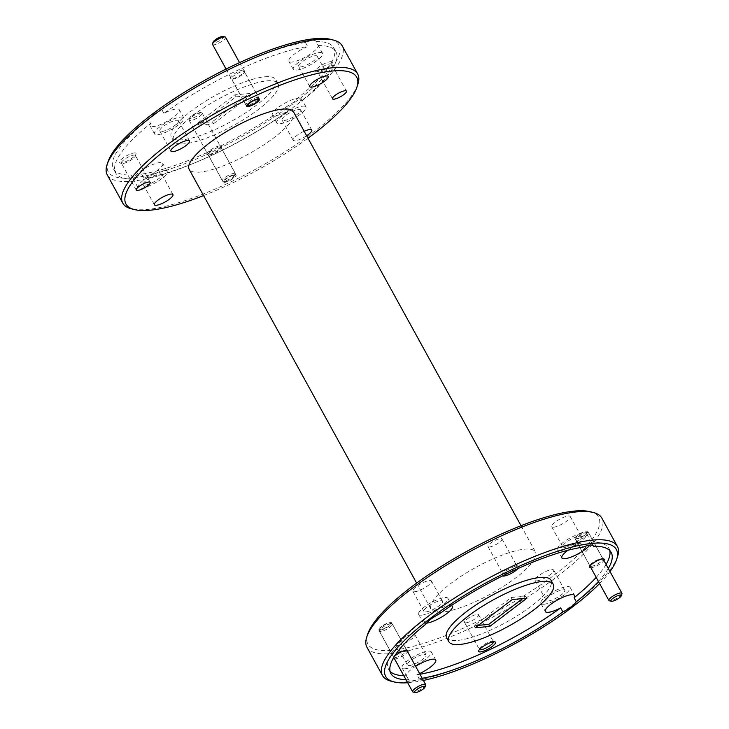 <?xml version="1.0" encoding="UTF-8"?>
<svg xmlns="http://www.w3.org/2000/svg" width="729" height="729" viewBox="0 0 729 729"><rect width="100%" height="100%" fill="white"/><g stroke="black" fill="none" stroke-linecap="round" stroke-linejoin="round"><path stroke-width="0.55" stroke-dasharray="3.65 2.73" d="M190.807 118.581A5.96 1.522 -28.8 0 1 189.722 117.852A5.96 1.522 -28.8 0 1 193.549 114.48A5.96 1.522 -28.8 0 1 199.09 112.284A5.96 1.522 -28.8 0 1 199.792 112.312A5.96 1.522 -28.8 0 1 197.641 115.556A5.96 1.522 -28.8 0 1 190.807 118.581M200.821 112.758A7.445 1.905 151.2 0 0 193.887 115.51A7.445 1.905 151.2 0 0 189.103 119.711A7.445 1.905 151.2 0 0 189.121 120.285A7.445 1.905 151.2 0 0 190.46 120.631A7.445 1.905 151.2 0 0 198.224 117.369A7.445 1.905 151.2 0 0 202.17 113.104A7.445 1.905 151.2 0 0 201.696 112.795A7.445 1.905 151.2 0 0 200.821 112.758M233.772 175.37A5.96 1.522 151.2 0 0 226.938 178.395A5.96 1.522 151.2 0 0 224.787 181.639A5.96 1.522 151.2 0 0 225.489 181.667A5.96 1.522 151.2 0 0 231.029 179.471A5.96 1.522 151.2 0 0 234.856 176.099A5.96 1.522 151.2 0 0 233.772 175.37M223.757 181.193A7.445 1.905 -28.8 0 1 222.883 181.157A7.445 1.905 -28.8 0 1 222.409 180.847A7.445 1.905 -28.8 0 1 226.355 176.582A7.445 1.905 -28.8 0 1 234.118 173.32A7.445 1.905 -28.8 0 1 235.458 173.666A7.445 1.905 -28.8 0 1 235.467 174.24A7.445 1.905 -28.8 0 1 230.692 178.441A7.445 1.905 -28.8 0 1 223.757 181.193M213.433 123.784L250.557 95.554L235.95 96.857L198.835 125.087L213.433 123.784L212.33 121.77L197.723 123.073L234.847 94.843L249.446 93.531L212.33 121.77M478.324 625.345L474.06 625.728L511.184 597.498L525.782 596.194L522.629 598.591M511.184 597.498L512.296 599.511M525.782 596.194L526.894 598.208M474.06 625.728L475.171 627.751M330.565 39.348A131.648 33.625 -28.8 0 1 283.153 110.945A131.648 33.625 -28.8 0 1 132.031 177.94A131.648 33.625 -28.8 0 1 108.047 161.683M107.245 174.887A134.027 34.236 151.2 0 0 131.484 181.22A134.027 34.236 151.2 0 0 271.215 122.463A134.027 34.236 151.2 0 0 342.147 45.754M357.866 84.236A134.027 34.236 -28.8 0 1 271.799 159.97A134.027 34.236 -28.8 0 1 147.021 209.478A134.027 34.236 -28.8 0 1 131.311 208.786M219.894 145.846A8.338 2.132 -28.8 0 1 221.416 146.875A8.338 2.132 -28.8 0 1 216.057 151.586A8.338 2.132 -28.8 0 1 208.294 154.666A8.338 2.132 -28.8 0 1 207.318 154.621A8.338 2.132 -28.8 0 1 210.317 150.092A8.338 2.132 -28.8 0 1 219.894 145.846M219.657 147.24A7.326 1.868 -28.8 0 1 220.987 147.586A7.326 1.868 -28.8 0 1 220.996 148.142A7.326 1.868 -28.8 0 1 216.285 152.288A7.326 1.868 -28.8 0 1 209.469 154.995A7.326 1.868 -28.8 0 1 208.612 154.949A7.326 1.868 -28.8 0 1 208.148 154.648A7.326 1.868 -28.8 0 1 212.021 150.447A7.326 1.868 -28.8 0 1 219.657 147.24M234.729 174.641A7.326 1.868 -28.8 0 1 236.05 174.987A7.326 1.868 -28.8 0 1 232.168 179.179A7.326 1.868 -28.8 0 1 224.532 182.396A7.326 1.868 -28.8 0 1 223.211 182.05A7.326 1.868 -28.8 0 1 227.083 177.858A7.326 1.868 -28.8 0 1 234.729 174.641M243.322 70.011A8.338 2.132 -28.8 0 1 244.835 71.041A8.338 2.132 -28.8 0 1 239.486 75.752A8.338 2.132 -28.8 0 1 231.722 78.832A8.338 2.132 -28.8 0 1 230.738 78.796A8.338 2.132 -28.8 0 1 233.745 74.258A8.338 2.132 -28.8 0 1 243.322 70.011M243.085 71.406A7.326 1.868 -28.8 0 1 244.406 71.752A7.326 1.868 -28.8 0 1 244.425 72.308A7.326 1.868 -28.8 0 1 239.713 76.454A7.326 1.868 -28.8 0 1 232.897 79.16A7.326 1.868 -28.8 0 1 232.032 79.115A7.326 1.868 -28.8 0 1 231.567 78.814A7.326 1.868 -28.8 0 1 235.449 74.613A7.326 1.868 -28.8 0 1 243.085 71.406M330.574 61.664A9.532 2.433 -28.8 0 1 332.306 62.84A9.532 2.433 -28.8 0 1 326.191 68.225A9.532 2.433 -28.8 0 1 317.315 71.743A9.532 2.433 -28.8 0 1 316.195 71.697A9.532 2.433 -28.8 0 1 319.63 66.512A9.532 2.433 -28.8 0 1 330.574 61.664M330.219 63.797A7.983 2.041 -28.8 0 1 331.659 64.17A7.983 2.041 -28.8 0 1 331.668 64.781A7.983 2.041 -28.8 0 1 326.546 69.291A7.983 2.041 -28.8 0 1 319.111 72.244A7.983 2.041 -28.8 0 1 318.181 72.198A7.983 2.041 -28.8 0 1 317.671 71.861A7.983 2.041 -28.8 0 1 321.89 67.296A7.983 2.041 -28.8 0 1 330.219 63.797M134.3 152.935A9.532 2.433 -28.8 0 1 136.031 154.111A9.532 2.433 -28.8 0 1 129.908 159.496A9.532 2.433 -28.8 0 1 121.041 163.014A9.532 2.433 -28.8 0 1 119.92 162.968A9.532 2.433 -28.8 0 1 123.356 157.783A9.532 2.433 -28.8 0 1 134.3 152.935M133.945 155.067A7.983 2.041 -28.8 0 1 135.384 155.441A7.983 2.041 -28.8 0 1 135.394 156.052A7.983 2.041 -28.8 0 1 130.272 160.562A7.983 2.041 -28.8 0 1 122.837 163.506A7.983 2.041 -28.8 0 1 121.898 163.469A7.983 2.041 -28.8 0 1 121.397 163.132A7.983 2.041 -28.8 0 1 125.616 158.567A7.983 2.041 -28.8 0 1 133.945 155.067M298.726 109.35A10.607 2.706 -28.8 0 1 300.649 109.851A10.607 2.706 -28.8 0 1 295.035 115.92A10.607 2.706 -28.8 0 1 283.982 120.567A10.607 2.706 -28.8 0 1 282.068 120.066A10.607 2.706 -28.8 0 1 287.673 113.997A10.607 2.706 -28.8 0 1 298.726 109.35M306.654 135.767A10.607 2.706 -28.8 0 1 295.081 140.752A10.607 2.706 -28.8 0 1 293.158 140.25A10.607 2.706 -28.8 0 1 304.184 131.266M315.293 55.723A10.607 2.706 -28.8 0 1 317.215 56.224A10.607 2.706 -28.8 0 1 311.602 62.293A10.607 2.706 -28.8 0 1 300.548 66.94A10.607 2.706 -28.8 0 1 298.626 66.439A10.607 2.706 -28.8 0 1 304.239 60.37A10.607 2.706 -28.8 0 1 315.293 55.723M176.509 120.267A10.607 2.706 -28.8 0 1 178.423 120.768A10.607 2.706 -28.8 0 1 172.809 126.837A10.607 2.706 -28.8 0 1 161.756 131.484A10.607 2.706 -28.8 0 1 159.842 130.983A10.607 2.706 -28.8 0 1 165.456 124.914A10.607 2.706 -28.8 0 1 176.509 120.267M159.943 173.885A10.607 2.706 -28.8 0 1 161.856 174.386A10.607 2.706 -28.8 0 1 156.252 180.455A10.607 2.706 -28.8 0 1 145.199 185.102A10.607 2.706 -28.8 0 1 143.276 184.601A10.607 2.706 -28.8 0 1 148.889 178.532A10.607 2.706 -28.8 0 1 159.943 173.885M302.954 106.133A16.676 4.265 -28.8 0 1 305.97 106.926A16.676 4.265 -28.8 0 1 297.15 116.467A16.676 4.265 -28.8 0 1 279.754 123.784A16.676 4.265 -28.8 0 1 276.738 122.991A16.676 4.265 -28.8 0 1 285.568 113.442A16.676 4.265 -28.8 0 1 302.954 106.133M285.467 107.263L287.691 111.3A16.676 4.265 -28.8 0 1 275.316 115.701A16.676 4.265 -28.8 0 1 272.3 114.918A16.676 4.265 -28.8 0 1 281.13 105.368A16.676 4.265 -28.8 0 1 298.516 98.06A16.676 4.265 -28.8 0 1 301.533 98.843A16.676 4.265 -28.8 0 1 301.059 101.131L298.844 97.094A16.676 4.265 -28.8 0 1 285.467 107.263A125.689 32.103 -28.8 0 1 141.69 174.122A16.676 4.265 -28.8 0 1 134.309 176.208A16.676 4.265 -28.8 0 1 131.293 175.416A16.676 4.265 -28.8 0 1 131.174 175.06A125.689 32.103 -28.8 0 1 113.442 168.855A125.689 32.103 -28.8 0 1 148.333 119.51L150.548 123.547A125.689 32.103 -28.8 0 0 115.665 172.891L113.442 168.855M319.521 52.515A16.676 4.265 -28.8 0 1 322.537 53.299A16.676 4.265 -28.8 0 1 313.707 62.849A16.676 4.265 -28.8 0 1 296.32 70.157A16.676 4.265 -28.8 0 1 293.304 69.373A16.676 4.265 -28.8 0 1 302.134 59.824A16.676 4.265 -28.8 0 1 319.521 52.515M148.333 119.51A16.676 4.265 -28.8 0 1 161.701 109.341A125.689 32.103 -28.8 0 1 305.478 42.482A16.676 4.265 -28.8 0 1 312.859 40.405A16.676 4.265 -28.8 0 1 315.876 41.189A16.676 4.265 -28.8 0 1 316.003 41.544L318.218 45.581A16.676 4.265 -28.8 0 1 308.677 55.149A16.676 4.265 -28.8 0 1 291.882 62.083A16.676 4.265 -28.8 0 1 288.866 61.3A16.676 4.265 -28.8 0 1 307.702 46.519A125.689 32.103 -28.8 0 0 163.925 113.378A16.676 4.265 -28.8 0 1 176.29 108.976A16.676 4.265 -28.8 0 1 179.307 109.76A16.676 4.265 -28.8 0 1 170.486 119.31A16.676 4.265 -28.8 0 1 153.09 126.618A16.676 4.265 -28.8 0 1 150.074 125.835A16.676 4.265 -28.8 0 1 150.548 123.547M180.728 117.05A16.676 4.265 -28.8 0 1 183.744 117.834A16.676 4.265 -28.8 0 1 174.924 127.384A16.676 4.265 -28.8 0 1 157.537 134.692A16.676 4.265 -28.8 0 1 154.521 133.908A16.676 4.265 -28.8 0 1 163.342 124.358A16.676 4.265 -28.8 0 1 180.728 117.05M164.171 170.668A16.676 4.265 -28.8 0 1 167.187 171.461A16.676 4.265 -28.8 0 1 158.357 181.011A16.676 4.265 -28.8 0 1 140.97 188.319A16.676 4.265 -28.8 0 1 137.954 187.526A16.676 4.265 -28.8 0 1 146.775 177.985A16.676 4.265 -28.8 0 1 164.171 170.668M141.69 174.122L143.914 178.158A16.676 4.265 -28.8 0 0 162.749 163.387A16.676 4.265 -28.8 0 0 159.733 162.594A16.676 4.265 -28.8 0 0 142.939 169.529A16.676 4.265 -28.8 0 0 133.389 179.097A125.689 32.103 -28.8 0 1 115.665 172.891M265.01 76.791A59.568 15.218 -28.8 0 1 275.781 79.607A59.568 15.218 -28.8 0 1 244.261 113.697A59.568 15.218 -28.8 0 1 182.159 139.813A59.568 15.218 -28.8 0 1 171.388 136.997A59.568 15.218 -28.8 0 1 202.908 102.907A59.568 15.218 -28.8 0 1 265.01 76.791M184.382 143.85A59.568 15.218 -28.8 0 1 173.602 141.034A59.568 15.218 -28.8 0 1 205.131 106.944A59.568 15.218 -28.8 0 1 267.233 80.828A59.568 15.218 -28.8 0 1 278.004 83.644A59.568 15.218 -28.8 0 1 246.484 117.743A59.568 15.218 -28.8 0 1 184.382 143.85M287.691 111.3A125.689 32.103 -28.8 0 1 143.914 178.158M318.218 45.581A125.689 32.103 -28.8 0 1 335.951 51.786A125.689 32.103 -28.8 0 1 301.059 101.131M133.389 179.097L131.174 175.06M293.541 111.901A59.568 15.218 -28.8 0 1 262.021 146A59.568 15.218 -28.8 0 1 199.919 172.108A59.568 15.218 -28.8 0 1 189.139 169.301M203.591 195.582A131.648 33.625 151.2 0 0 307.984 138.182M316.003 41.544A125.689 32.103 -28.8 0 1 333.727 47.749A125.689 32.103 -28.8 0 1 298.844 97.094M407.675 682.754A131.648 33.625 151.2 0 0 409.479 682.617A131.648 33.625 151.2 0 0 423.394 680.439M617.554 556.61A134.027 34.236 -28.8 0 1 531.487 632.353A134.027 34.236 -28.8 0 1 406.709 681.852A134.027 34.236 -28.8 0 1 391.008 681.159M590.262 511.731A131.648 33.625 -28.8 0 1 542.85 583.318A131.648 33.625 -28.8 0 1 391.719 650.314A131.648 33.625 -28.8 0 1 367.735 634.057M366.942 647.27A134.027 34.236 151.2 0 0 391.172 653.594A134.027 34.236 151.2 0 0 530.903 594.846A134.027 34.236 151.2 0 0 601.835 518.128M590.891 567.736A8.338 2.132 151.2 0 0 591.155 567.718A8.338 2.132 151.2 0 0 598.199 565.048A8.338 2.132 151.2 0 0 603.94 560.565M591.383 566.324A7.326 1.868 151.2 0 0 599.019 563.116A7.326 1.868 151.2 0 0 602.901 558.915A7.326 1.868 151.2 0 0 602.436 558.614A7.326 1.868 151.2 0 0 601.58 558.569A7.326 1.868 151.2 0 0 594.755 561.275A7.326 1.868 151.2 0 0 590.053 565.422A7.326 1.868 151.2 0 0 590.062 565.977A7.326 1.868 151.2 0 0 591.383 566.324M576.32 538.922A7.326 1.868 151.2 0 0 583.956 535.706A7.326 1.868 151.2 0 0 587.838 531.514A7.326 1.868 151.2 0 0 586.508 531.168A7.326 1.868 151.2 0 0 578.872 534.384A7.326 1.868 151.2 0 0 574.999 538.576A7.326 1.868 151.2 0 0 576.32 538.922M394.617 659.007A8.338 2.132 151.2 0 0 394.881 658.989A8.338 2.132 151.2 0 0 401.925 656.319A8.338 2.132 151.2 0 0 407.666 651.826M395.109 657.594A7.326 1.868 151.2 0 0 402.745 654.387A7.326 1.868 151.2 0 0 406.627 650.186A7.326 1.868 151.2 0 0 406.162 649.885A7.326 1.868 151.2 0 0 405.297 649.84A7.326 1.868 151.2 0 0 398.481 652.546A7.326 1.868 151.2 0 0 393.778 656.692A7.326 1.868 151.2 0 0 393.788 657.248A7.326 1.868 151.2 0 0 395.109 657.594M380.046 630.193A7.326 1.868 151.2 0 0 387.682 626.976A7.326 1.868 151.2 0 0 391.564 622.785A7.326 1.868 151.2 0 0 390.234 622.438A7.326 1.868 151.2 0 0 382.597 625.655A7.326 1.868 151.2 0 0 378.716 629.847A7.326 1.868 151.2 0 0 380.046 630.193M493.433 641.848A7.983 2.041 151.2 0 0 493.378 641.702A7.983 2.041 151.2 0 0 492.868 641.365A7.983 2.041 151.2 0 0 491.929 641.32A7.983 2.041 151.2 0 0 484.503 644.272A7.983 2.041 151.2 0 0 479.372 648.783A7.983 2.041 151.2 0 0 479.381 649.393A7.983 2.041 151.2 0 0 479.482 649.521M466.013 622.821A7.983 2.041 151.2 0 0 474.333 619.322A7.983 2.041 151.2 0 0 478.561 614.747A7.983 2.041 151.2 0 0 477.112 614.374A7.983 2.041 151.2 0 0 468.793 617.873A7.983 2.041 151.2 0 0 464.573 622.438A7.983 2.041 151.2 0 0 466.013 622.821M517.945 568.593A9.532 2.433 151.2 0 0 518.273 566.032A9.532 2.433 151.2 0 0 517.153 565.986A9.532 2.433 151.2 0 0 508.286 569.504A9.532 2.433 151.2 0 0 502.163 574.889A9.532 2.433 151.2 0 0 502.545 575.937M504.258 573.933A7.983 2.041 151.2 0 0 512.578 570.433A7.983 2.041 151.2 0 0 516.797 565.868A7.983 2.041 151.2 0 0 516.296 565.531A7.983 2.041 151.2 0 0 515.357 565.494A7.983 2.041 151.2 0 0 507.922 568.438A7.983 2.041 151.2 0 0 502.8 572.948A7.983 2.041 151.2 0 0 502.81 573.559A7.983 2.041 151.2 0 0 504.258 573.933M489.441 546.987A7.983 2.041 151.2 0 0 497.761 543.488A7.983 2.041 151.2 0 0 501.98 538.913A7.983 2.041 151.2 0 0 500.541 538.54A7.983 2.041 151.2 0 0 492.221 542.039A7.983 2.041 151.2 0 0 487.993 546.604A7.983 2.041 151.2 0 0 489.441 546.987M548.117 601.015A10.607 2.706 151.2 0 0 559.17 596.368A10.607 2.706 151.2 0 0 564.775 590.299A10.607 2.706 151.2 0 0 562.861 589.797A10.607 2.706 151.2 0 0 551.807 594.445A10.607 2.706 151.2 0 0 546.194 600.514A10.607 2.706 151.2 0 0 548.117 601.015M537.018 580.831A10.607 2.706 151.2 0 0 548.071 576.183A10.607 2.706 151.2 0 0 553.685 570.114A10.607 2.706 151.2 0 0 551.762 569.613A10.607 2.706 151.2 0 0 540.708 574.261A10.607 2.706 151.2 0 0 535.095 580.33A10.607 2.706 151.2 0 0 537.018 580.831M409.324 665.559A10.607 2.706 151.2 0 0 420.378 660.911A10.607 2.706 151.2 0 0 425.991 654.842A10.607 2.706 151.2 0 0 424.068 654.341A10.607 2.706 151.2 0 0 413.015 658.989A10.607 2.706 151.2 0 0 407.411 665.058A10.607 2.706 151.2 0 0 409.324 665.559M398.225 645.365A10.607 2.706 151.2 0 0 409.279 640.718A10.607 2.706 151.2 0 0 414.892 634.649A10.607 2.706 151.2 0 0 412.978 634.148A10.607 2.706 151.2 0 0 401.925 638.795A10.607 2.706 151.2 0 0 396.312 644.864A10.607 2.706 151.2 0 0 398.225 645.365M425.891 611.932A10.607 2.706 151.2 0 0 436.944 607.284A10.607 2.706 151.2 0 0 442.558 601.215A10.607 2.706 151.2 0 0 440.635 600.714A10.607 2.706 151.2 0 0 429.581 605.362A10.607 2.706 151.2 0 0 423.968 611.431A10.607 2.706 151.2 0 0 425.891 611.932M414.792 591.748A10.607 2.706 151.2 0 0 425.845 587.1A10.607 2.706 151.2 0 0 431.459 581.031A10.607 2.706 151.2 0 0 429.536 580.53A10.607 2.706 151.2 0 0 418.482 585.177A10.607 2.706 151.2 0 0 412.878 591.246A10.607 2.706 151.2 0 0 414.792 591.748M564.674 547.397A10.607 2.706 151.2 0 0 575.728 542.75A10.607 2.706 151.2 0 0 581.341 536.681A10.607 2.706 151.2 0 0 579.427 536.179A10.607 2.706 151.2 0 0 568.374 540.827A10.607 2.706 151.2 0 0 562.761 546.896A10.607 2.706 151.2 0 0 564.674 547.397M553.575 527.213A10.607 2.706 151.2 0 0 564.638 522.556A10.607 2.706 151.2 0 0 570.242 516.487A10.607 2.706 151.2 0 0 568.328 515.995A10.607 2.706 151.2 0 0 557.275 520.643A10.607 2.706 151.2 0 0 551.662 526.712A10.607 2.706 151.2 0 0 553.575 527.213M543.889 604.232A16.676 4.265 151.2 0 0 561.275 596.923A16.676 4.265 151.2 0 0 570.105 587.374A16.676 4.265 151.2 0 0 567.089 586.59A16.676 4.265 151.2 0 0 549.693 593.898A16.676 4.265 151.2 0 0 540.872 603.448A16.676 4.265 151.2 0 0 543.889 604.232M405.096 668.766A16.676 4.265 151.2 0 0 422.492 661.458A16.676 4.265 151.2 0 0 431.313 651.908A16.676 4.265 151.2 0 0 428.297 651.125A16.676 4.265 151.2 0 0 410.91 658.433A16.676 4.265 151.2 0 0 402.08 667.983A16.676 4.265 151.2 0 0 405.096 668.766M405.998 679.72A125.689 32.103 151.2 0 0 408.623 679.738A16.676 4.265 151.2 0 0 408.741 680.093A16.676 4.265 151.2 0 0 411.757 680.877A16.676 4.265 151.2 0 0 419.139 678.799L416.915 674.762A16.676 4.265 151.2 0 0 419.622 673.578M421.663 615.148A16.676 4.265 151.2 0 0 439.049 607.84A16.676 4.265 151.2 0 0 447.879 598.29A16.676 4.265 151.2 0 0 444.863 597.498A16.676 4.265 151.2 0 0 427.476 604.815A16.676 4.265 151.2 0 0 418.646 614.356A16.676 4.265 151.2 0 0 421.663 615.148M390.07 671.354A125.689 32.103 151.2 0 1 388.675 669.495A125.689 32.103 151.2 0 1 423.558 620.151A16.676 4.265 151.2 0 0 423.084 622.438A16.676 4.265 151.2 0 0 426.101 623.222A16.676 4.265 151.2 0 0 426.52 623.177M451.205 605.653A16.676 4.265 151.2 0 0 449.301 605.58A16.676 4.265 151.2 0 0 436.926 609.982A125.689 32.103 151.2 0 1 580.712 543.123A16.676 4.265 151.2 0 0 567.873 550.295M560.455 550.614A16.676 4.265 151.2 0 0 577.842 543.296A16.676 4.265 151.2 0 0 586.663 533.756A16.676 4.265 151.2 0 0 583.647 532.963A16.676 4.265 151.2 0 0 566.26 540.271A16.676 4.265 151.2 0 0 557.439 549.821A16.676 4.265 151.2 0 0 560.455 550.614M593.087 545.565L591.228 542.185A16.676 4.265 151.2 0 1 589.898 545.119M441.847 612.187A59.568 15.218 -28.8 0 1 431.076 609.38A59.568 15.218 -28.8 0 1 462.605 575.281A59.568 15.218 -28.8 0 1 524.707 549.174A59.568 15.218 -28.8 0 1 535.478 551.981A59.568 15.218 -28.8 0 1 503.949 586.08A59.568 15.218 -28.8 0 1 441.847 612.187M446.613 637.638A59.568 15.218 151.2 0 0 457.384 640.454A59.568 15.218 151.2 0 0 519.485 614.337A59.568 15.218 151.2 0 0 551.015 580.248M394.28 656.601A8.338 2.132 151.2 0 0 393.359 657.959A8.338 2.132 151.2 0 0 393.296 658.26M596.194 577.395A125.689 32.103 151.2 0 0 606.081 564.465M609.781 550.568A125.689 32.103 151.2 0 0 608.952 548.39A125.689 32.103 151.2 0 0 591.228 542.185M403.784 675.683A125.689 32.103 151.2 0 0 406.399 675.701A16.676 4.265 151.2 0 1 415.63 666.324M416.915 674.762A125.689 32.103 151.2 0 0 419.995 674.261M580.712 543.123L582.927 547.16M439.15 614.018L436.926 609.982M419.139 678.799A125.689 32.103 151.2 0 0 422.219 678.298M598.418 581.432A125.689 32.103 151.2 0 0 608.305 568.502M599.593 583.564A131.648 33.625 151.2 0 0 609.973 571.536M423.558 620.151L425.782 624.188M408.623 679.738L406.399 675.701M163.925 113.378L161.701 109.341M305.478 42.482L307.702 46.519M249.446 93.531L250.557 95.554M234.847 94.843L235.95 96.857M197.723 123.073L198.835 125.087M425.663 685.114A7.445 1.905 -28.8 0 1 420.879 689.324A7.445 1.905 -28.8 0 1 413.944 692.076A7.445 1.905 -28.8 0 1 413.079 692.04M380.994 629.464A5.96 1.522 -28.8 0 1 379.909 628.726A5.96 1.522 -28.8 0 1 383.736 625.364A5.96 1.522 -28.8 0 1 389.286 623.167A5.96 1.522 -28.8 0 1 389.979 623.195A5.96 1.522 -28.8 0 1 387.837 626.43A5.96 1.522 -28.8 0 1 380.994 629.464M391.008 623.641A7.445 1.905 151.2 0 0 384.083 626.384A7.445 1.905 151.2 0 0 379.299 630.594A7.445 1.905 151.2 0 0 379.308 631.159A7.445 1.905 151.2 0 0 380.656 631.514A7.445 1.905 151.2 0 0 388.42 628.252A7.445 1.905 151.2 0 0 392.357 623.988A7.445 1.905 151.2 0 0 391.883 623.678A7.445 1.905 151.2 0 0 391.008 623.641M223.211 36.477A5.96 1.522 -28.8 0 1 221.069 39.721A5.96 1.522 -28.8 0 1 214.235 42.756A5.96 1.522 -28.8 0 1 213.15 42.018M212.54 44.451A7.445 1.905 151.2 0 0 213.889 44.797A7.445 1.905 151.2 0 0 221.652 41.535A7.445 1.905 151.2 0 0 225.589 37.279M247.186 105.359A7.445 1.905 -28.8 0 1 246.311 105.322A7.445 1.905 -28.8 0 1 245.837 105.012A7.445 1.905 -28.8 0 1 249.774 100.748A7.445 1.905 -28.8 0 1 257.537 97.486A7.445 1.905 -28.8 0 1 258.886 97.841A7.445 1.905 -28.8 0 1 258.895 98.406A7.445 1.905 -28.8 0 1 254.111 102.616A7.445 1.905 -28.8 0 1 247.186 105.359M621.937 593.853A7.445 1.905 -28.8 0 1 617.153 598.053A7.445 1.905 -28.8 0 1 610.228 600.805A7.445 1.905 -28.8 0 1 609.353 600.769M577.268 538.193A5.96 1.522 -28.8 0 1 576.183 537.464A5.96 1.522 -28.8 0 1 580.011 534.093A5.96 1.522 -28.8 0 1 585.56 531.897A5.96 1.522 -28.8 0 1 586.253 531.924A5.96 1.522 -28.8 0 1 584.111 535.168A5.96 1.522 -28.8 0 1 577.268 538.193M587.282 532.37A7.445 1.905 151.2 0 0 580.357 535.122A7.445 1.905 151.2 0 0 575.573 539.323A7.445 1.905 151.2 0 0 575.582 539.897A7.445 1.905 151.2 0 0 576.931 540.244A7.445 1.905 151.2 0 0 584.694 536.981A7.445 1.905 151.2 0 0 588.631 532.717A7.445 1.905 151.2 0 0 588.157 532.407A7.445 1.905 151.2 0 0 587.282 532.37M189.722 117.852L189.103 119.711M224.787 181.639L222.883 181.157M189.121 120.285L222.409 180.847M202.17 113.104L235.458 173.666M234.856 176.099L235.467 174.24M199.792 112.312L201.696 112.795M220.996 148.142L221.416 146.875M236.05 174.987L220.987 147.586M244.425 72.308L244.835 71.041M259.478 99.153L244.406 71.752M331.668 64.781L332.306 62.84M346.475 91.125L331.659 64.17M135.394 156.052L136.031 154.111M150.201 182.396L135.384 155.441M311.748 130.035L300.649 109.851M328.314 76.417L317.215 56.224M189.522 140.952L178.423 120.768M172.955 194.57L161.856 174.386M305.97 106.926L301.533 98.843M322.537 53.299L315.876 41.189M183.744 117.834L179.307 109.76M167.187 171.461L162.749 163.387M173.602 141.034L171.388 136.997M602.436 558.614L603.73 558.943M587.838 531.514L602.901 558.915M406.162 649.885L407.456 650.204M391.564 622.785L406.627 650.186M492.868 641.365L494.845 641.866M478.561 614.747L493.378 641.702M516.296 565.531L518.273 566.032M501.98 538.913L516.797 565.868M553.685 570.114L564.775 590.299M414.892 634.649L425.991 654.842M431.459 581.031L442.558 601.215M570.242 516.487L581.341 536.681M570.105 587.374L574.543 595.447M431.313 651.908L435.751 659.982M447.879 598.29L452.317 606.364M586.663 533.756L593.324 545.866M416.633 583.1L431.076 609.38M388.675 669.495L390.89 673.532M608.952 548.39L611.175 552.427M335.951 51.786L333.727 47.749M521.025 525.7L535.478 551.981M557.439 549.821L561.877 557.895M418.646 614.356L423.084 622.438M402.08 667.983L408.741 680.093M540.872 603.448L545.31 611.522M551.662 526.712L562.761 546.896M412.878 591.246L423.968 611.431M396.312 644.864L407.411 665.058M535.095 580.33L546.194 600.514M487.993 546.604L502.81 573.559M502.8 572.948L502.163 574.889M464.573 622.438L479.381 649.393M479.372 648.783L478.734 650.724M378.716 629.847L393.788 657.248M393.778 656.692L393.359 657.959M574.999 538.576L590.062 565.977M590.053 565.422L589.633 566.688M278.004 83.644L275.781 79.607M137.954 187.526L131.293 175.416M154.521 133.908L150.074 125.835M293.304 69.373L288.866 61.3M276.738 122.991L272.3 114.918M154.375 204.794L143.276 184.601M170.941 151.167L159.842 130.983M309.725 86.633L298.626 66.439M293.158 140.25L282.068 120.066M136.214 190.087L121.397 163.132M121.898 163.469L119.92 162.968M332.488 98.816L317.671 71.861M318.181 72.198L316.195 71.697M246.639 106.215L231.567 78.814M232.032 79.115L230.738 78.796M223.211 182.05L208.148 154.648M208.612 154.949L207.318 154.621M379.909 628.726L379.299 630.594M393.76 657.458L379.308 631.159M406.736 650.15L392.357 623.988M389.979 623.195L391.883 623.678M226.072 69.055L245.837 105.012M239.531 62.621L258.886 97.841M576.183 537.464L575.573 539.323M589.961 566.05L575.582 539.897M603.011 558.879L588.631 532.717M586.253 531.924L588.157 532.407"/><path stroke-width="1.09" d="M522.629 598.591L488.667 624.425L478.324 625.345M526.894 598.208L512.296 599.511L475.171 627.751L489.779 626.439L526.894 598.208M488.667 624.425L489.779 626.439M107.063 164.672L108.047 161.683A131.648 33.625 -28.8 0 1 192.584 87.298A131.648 33.625 -28.8 0 1 315.138 38.664A131.648 33.625 -28.8 0 1 330.565 39.348L333.609 40.122A134.027 34.236 151.2 0 0 317.908 39.43A134.027 34.236 151.2 0 0 193.13 88.929A134.027 34.236 151.2 0 0 107.063 164.672A134.027 34.236 151.2 0 0 107.245 174.887L122.782 203.154A134.027 34.236 -28.8 0 1 193.714 126.436A134.027 34.236 -28.8 0 1 333.445 67.688A134.027 34.236 -28.8 0 1 357.684 74.012A134.027 34.236 -28.8 0 1 357.866 84.236L356.882 87.225A131.648 33.625 151.2 0 0 332.898 70.968A131.648 33.625 151.2 0 0 181.776 137.963A131.648 33.625 151.2 0 0 134.364 209.551A131.648 33.625 151.2 0 0 149.791 210.234A131.648 33.625 151.2 0 0 203.591 195.582M134.364 209.551L131.311 208.786A134.027 34.236 -28.8 0 1 122.782 203.154M258.148 98.807A7.326 1.868 -28.8 0 1 259.478 99.153A7.326 1.868 -28.8 0 1 255.597 103.345A7.326 1.868 -28.8 0 1 247.96 106.562A7.326 1.868 -28.8 0 1 246.639 106.215A7.326 1.868 -28.8 0 1 250.512 102.024A7.326 1.868 -28.8 0 1 258.148 98.807M345.036 90.742A7.983 2.041 -28.8 0 1 346.475 91.125A7.983 2.041 -28.8 0 1 342.247 95.69A7.983 2.041 -28.8 0 1 333.928 99.19A7.983 2.041 -28.8 0 1 332.488 98.816A7.983 2.041 -28.8 0 1 336.707 94.241A7.983 2.041 -28.8 0 1 345.036 90.742M148.752 182.013A7.983 2.041 -28.8 0 1 150.201 182.396A7.983 2.041 -28.8 0 1 145.973 186.961A7.983 2.041 -28.8 0 1 137.653 190.46A7.983 2.041 -28.8 0 1 136.214 190.087A7.983 2.041 -28.8 0 1 140.433 185.512A7.983 2.041 -28.8 0 1 148.752 182.013M304.184 131.266A10.607 2.706 -28.8 0 1 309.825 129.534A10.607 2.706 -28.8 0 1 311.748 130.035A10.607 2.706 -28.8 0 1 306.654 135.767M326.392 75.916A10.607 2.706 -28.8 0 1 328.314 76.417A10.607 2.706 -28.8 0 1 322.701 82.486A10.607 2.706 -28.8 0 1 311.647 87.134A10.607 2.706 -28.8 0 1 309.725 86.633A10.607 2.706 -28.8 0 1 315.338 80.564A10.607 2.706 -28.8 0 1 326.392 75.916M187.608 140.451A10.607 2.706 -28.8 0 1 189.522 140.952A10.607 2.706 -28.8 0 1 183.908 147.021A10.607 2.706 -28.8 0 1 172.855 151.668A10.607 2.706 -28.8 0 1 170.941 151.167A10.607 2.706 -28.8 0 1 176.555 145.098A10.607 2.706 -28.8 0 1 187.608 140.451M171.042 194.069A10.607 2.706 -28.8 0 1 172.955 194.57A10.607 2.706 -28.8 0 1 167.351 200.639A10.607 2.706 -28.8 0 1 156.288 205.286A10.607 2.706 -28.8 0 1 154.375 204.794A10.607 2.706 -28.8 0 1 159.988 198.725A10.607 2.706 -28.8 0 1 171.042 194.069M416.633 583.1L189.139 169.301A59.568 15.218 -28.8 0 1 220.668 135.202A59.568 15.218 -28.8 0 1 282.77 109.095A59.568 15.218 -28.8 0 1 293.541 111.901L521.025 525.7M307.984 138.182A131.648 33.625 151.2 0 0 356.882 87.225M609.973 571.536A131.648 33.625 151.2 0 0 616.579 559.599A131.648 33.625 151.2 0 0 592.586 543.342A131.648 33.625 151.2 0 0 441.464 610.337A131.648 33.625 151.2 0 0 394.052 681.934A131.648 33.625 151.2 0 0 407.675 682.754M394.052 681.934L391.008 681.159A134.027 34.236 -28.8 0 1 382.479 675.528A134.027 34.236 -28.8 0 1 453.402 598.819A134.027 34.236 -28.8 0 1 593.133 540.061A134.027 34.236 -28.8 0 1 617.372 546.395A134.027 34.236 -28.8 0 1 617.554 556.61L616.579 559.599M366.751 637.046L367.735 634.057A131.648 33.625 -28.8 0 1 452.272 559.672A131.648 33.625 -28.8 0 1 574.835 511.047A131.648 33.625 -28.8 0 1 590.262 511.731L593.306 512.496A134.027 34.236 151.2 0 0 577.596 511.804A134.027 34.236 151.2 0 0 452.827 561.312A134.027 34.236 151.2 0 0 366.751 637.046A134.027 34.236 151.2 0 0 366.942 647.27L382.479 675.528M603.94 560.565A8.338 2.132 151.2 0 0 603.73 558.943A8.338 2.132 151.2 0 0 602.755 558.897A8.338 2.132 151.2 0 0 594.992 561.977A8.338 2.132 151.2 0 0 589.633 566.688A8.338 2.132 151.2 0 0 590.891 567.736M407.666 651.826A8.338 2.132 151.2 0 0 407.456 650.204A8.338 2.132 151.2 0 0 406.472 650.168A8.338 2.132 151.2 0 0 394.28 656.601M480.475 651.899A9.532 2.433 151.2 0 0 491.41 647.051A9.532 2.433 151.2 0 0 494.845 641.866A9.532 2.433 151.2 0 0 493.733 641.821A9.532 2.433 151.2 0 0 484.858 645.338A9.532 2.433 151.2 0 0 478.734 650.724A9.532 2.433 151.2 0 0 480.475 651.899M479.482 649.521A7.983 2.041 151.2 0 0 480.83 649.767A7.983 2.041 151.2 0 0 488.895 646.432A7.983 2.041 151.2 0 0 493.433 641.848M502.545 575.937A9.532 2.433 151.2 0 0 503.903 576.065A9.532 2.433 151.2 0 0 517.945 568.593M576.293 601.771L574.069 597.734A16.676 4.265 151.2 0 0 574.543 595.447A16.676 4.265 151.2 0 0 571.527 594.664A16.676 4.265 151.2 0 0 554.14 601.972A16.676 4.265 151.2 0 0 545.31 611.522A16.676 4.265 151.2 0 0 548.326 612.305A16.676 4.265 151.2 0 0 560.701 607.904L562.916 611.941A16.676 4.265 151.2 0 0 576.293 601.771A125.689 32.103 151.2 0 0 598.418 581.432M419.622 673.578A16.676 4.265 151.2 0 0 435.751 659.982A16.676 4.265 151.2 0 0 432.734 659.198A16.676 4.265 151.2 0 0 415.63 666.324M426.52 623.177A16.676 4.265 151.2 0 0 443.788 615.713A16.676 4.265 151.2 0 0 452.317 606.364A16.676 4.265 151.2 0 0 451.205 605.653M608.305 568.502A125.689 32.103 151.2 0 0 611.175 552.427A125.689 32.103 151.2 0 0 593.452 546.221A16.676 4.265 151.2 0 0 593.324 545.866A16.676 4.265 151.2 0 0 590.308 545.073A16.676 4.265 151.2 0 0 582.927 547.16A125.689 32.103 151.2 0 0 439.15 614.018A16.676 4.265 151.2 0 0 425.782 624.188A125.689 32.103 151.2 0 0 390.89 673.532A125.689 32.103 151.2 0 0 405.998 679.72M593.452 546.221L593.087 545.565M567.873 550.295A16.676 4.265 151.2 0 0 561.877 557.895A16.676 4.265 151.2 0 0 564.893 558.687A16.676 4.265 151.2 0 0 589.898 545.119M459.607 644.491A59.568 15.218 151.2 0 0 521.709 618.374A59.568 15.218 151.2 0 0 553.229 584.284A59.568 15.218 151.2 0 0 542.458 581.469A59.568 15.218 151.2 0 0 480.356 607.585A59.568 15.218 151.2 0 0 448.836 641.675A59.568 15.218 151.2 0 0 459.607 644.491M553.229 584.284L551.015 580.248A59.568 15.218 151.2 0 0 540.244 577.432A59.568 15.218 151.2 0 0 478.142 603.539A59.568 15.218 151.2 0 0 446.613 637.638L448.836 641.675M393.296 658.26A8.338 2.132 151.2 0 0 394.617 659.007M574.069 597.734A125.689 32.103 151.2 0 0 596.194 577.395M606.081 564.465A125.689 32.103 151.2 0 0 609.781 550.568M390.07 671.354A125.689 32.103 151.2 0 0 403.784 675.683M419.995 674.261A125.689 32.103 151.2 0 0 560.701 607.904M422.219 678.298A125.689 32.103 151.2 0 0 562.916 611.941M423.394 680.439A131.648 33.625 151.2 0 0 599.593 583.564M617.372 546.395L601.835 518.128A134.027 34.236 151.2 0 0 593.306 512.496M357.684 74.012L342.147 45.754A134.027 34.236 151.2 0 0 333.609 40.122M423.959 686.244A5.96 1.522 151.2 0 0 417.125 689.279A5.96 1.522 151.2 0 0 414.983 692.523A5.96 1.522 151.2 0 0 415.676 692.55A5.96 1.522 151.2 0 0 421.225 690.354A5.96 1.522 151.2 0 0 425.053 686.982A5.96 1.522 151.2 0 0 423.959 686.244M414.983 692.523L413.079 692.04A7.445 1.905 -28.8 0 1 412.605 691.721A7.445 1.905 -28.8 0 1 416.541 687.465A7.445 1.905 -28.8 0 1 424.305 684.203A7.445 1.905 -28.8 0 1 425.654 684.549A7.445 1.905 -28.8 0 1 425.663 685.114L425.053 686.982M212.531 43.886L213.15 42.018A5.96 1.522 -28.8 0 1 216.969 38.646A5.96 1.522 -28.8 0 1 222.518 36.45A5.96 1.522 -28.8 0 1 223.211 36.477L225.115 36.96A7.445 1.905 151.2 0 0 224.25 36.924A7.445 1.905 151.2 0 0 217.315 39.676A7.445 1.905 151.2 0 0 212.531 43.886A7.445 1.905 151.2 0 0 212.54 44.451L226.072 69.055M257.2 99.536A5.96 1.522 151.2 0 0 250.357 102.57A5.96 1.522 151.2 0 0 248.215 105.805A5.96 1.522 151.2 0 0 248.908 105.833A5.96 1.522 151.2 0 0 254.457 103.636A5.96 1.522 151.2 0 0 258.285 100.274A5.96 1.522 151.2 0 0 257.2 99.536M239.531 62.621L225.589 37.279A7.445 1.905 151.2 0 0 225.115 36.96M620.242 594.982A5.96 1.522 151.2 0 0 613.399 598.008A5.96 1.522 151.2 0 0 611.257 601.252A5.96 1.522 151.2 0 0 611.95 601.279A5.96 1.522 151.2 0 0 617.499 599.083A5.96 1.522 151.2 0 0 621.327 595.711A5.96 1.522 151.2 0 0 620.242 594.982M611.257 601.252L609.353 600.769A7.445 1.905 -28.8 0 1 608.879 600.459A7.445 1.905 -28.8 0 1 612.816 596.194A7.445 1.905 -28.8 0 1 620.579 592.932A7.445 1.905 -28.8 0 1 621.928 593.278A7.445 1.905 -28.8 0 1 621.937 593.853L621.327 595.711M412.605 691.721L393.76 657.458M425.654 684.549L406.736 650.15M248.215 105.805L246.721 105.432M258.285 100.274L258.768 98.807M608.879 600.459L589.961 566.05M621.928 593.278L603.011 558.879"/></g></svg>
